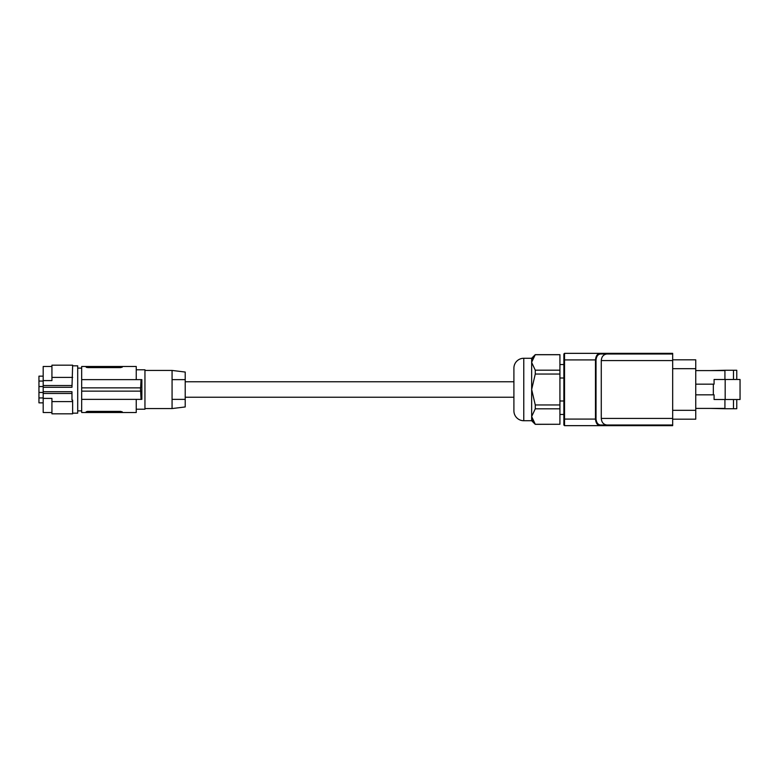 <?xml version="1.0" encoding="UTF-8"?>
<svg xmlns="http://www.w3.org/2000/svg" width="779" height="779" viewBox="0 0 779 779"><rect width="100%" height="100%" fill="white"/><g stroke="black" fill="none" stroke-linecap="round" stroke-linejoin="round"><path stroke-width="1.17" d="M72.642 365.838L77.705 365.838L77.705 413.162L72.642 413.162M71.98 385.527L43.186 385.527L43.186 387.28L71.98 387.28L72.642 365.176L51.93 365.176L51.93 380.6L43.186 380.6L43.186 366.49L51.93 366.49M51.93 401.594L51.93 398.4L43.186 398.4L43.186 391.72L71.98 391.72L71.98 400.104L72.642 400.104L72.642 401.594L51.93 401.594L51.93 413.824L72.642 413.824L72.642 401.594M43.186 393.473L71.98 393.473M72.642 377.406L51.93 377.406M43.186 385.527L43.186 380.6M51.93 412.51L43.186 412.51L43.186 398.4M43.186 387.28L43.186 391.72M43.186 397.933L38.95 397.933L38.95 402.85L43.186 402.85M43.186 392.46L38.95 392.46L38.95 397.933M43.186 386.54L38.95 386.54L38.95 392.46M43.186 381.067L38.95 381.067L38.95 376.15L43.186 376.15M38.95 381.067L38.95 386.54M87.277 411.419L86.118 411.857L87.764 411.4L87.764 412.51L81.678 412.51L81.678 399.364L141.866 399.364L141.866 379.636L136.247 379.636L136.247 366.49L122.274 366.49L122.274 367.143L120.628 367.6L122.274 367.143L122.274 366.49L86.118 366.49L86.625 367.464M86.118 367.143L87.764 367.6L86.118 367.143L86.118 366.49L81.678 366.49L81.678 399.364M87.764 366.49L87.764 367.6L120.628 367.6L120.628 366.49M141.048 399.364L140.483 387.854L81.678 387.854L140.629 387.854L141.048 379.636L81.678 379.636L136.247 379.636M87.764 412.51L122.274 412.51L122.274 411.857L122.274 412.51L136.247 412.51L136.247 399.364M81.678 391.146L140.483 391.146M87.764 411.4L120.628 411.4L122.274 411.857L120.628 411.4L120.628 412.51M86.118 411.857L86.118 412.51M136.247 369.782L144.952 369.782L144.952 409.218L136.247 409.218M141.866 399.364L141.866 379.636M172.071 370.434L185.217 372.05L185.217 379.636L172.071 379.636L185.217 379.636L185.217 399.364L172.071 399.364L185.217 399.364L185.217 406.95L172.071 408.566L172.071 370.434L144.952 370.434M185.217 397.222L513.906 397.222L513.906 381.778L185.217 381.778M533.79 422.413L535.27 424.341L559.926 424.273L535.27 424.273L531.658 416.541L531.658 362.459L535.27 370.181L535.27 374.047L531.658 389.5L535.27 404.953L535.27 408.819L531.658 416.541L531.658 420.728L523.77 420.728A9.864 9.864 0 0 1 513.906 410.864L513.906 368.136A9.864 9.864 0 0 1 523.77 358.272L531.658 358.272L535.27 354.659L531.668 362.196M533.177 421.458L532.427 420.017M559.926 424.273L559.926 354.659L535.27 354.659M532.33 359.197L532.612 358.564M534.423 355.74L535.27 354.727L559.926 354.727M559.926 370.181L535.27 370.181M559.926 374.047L535.27 374.047M559.926 404.953L535.27 404.953M559.926 408.819L535.27 408.819M531.658 420.728L535.27 424.341M563.869 400.981L559.926 400.981M563.869 378.019L559.926 378.019M563.869 425.032A0.662 0.662 0 0 1 563.869 425.003L563.869 353.997L564.532 353.345L600.327 353.345C597.581 353.462 595.964 355.652 595.468 359.917L596.023 359.917C596.51 356.071 598.106 354.104 600.823 353.997L600.327 353.345L616.014 353.345L616.89 353.997M616.014 353.345L672.666 353.345L672.666 353.997L606.987 353.997C603.53 354.396 601.622 356.587 601.271 360.58L601.271 418.42C601.622 422.413 603.53 424.604 606.987 425.003L600.823 425.003L600.327 425.655L672.666 425.655L672.666 353.997M695.744 359.82L672.666 359.82L695.744 359.82L695.744 368.691L672.666 368.691M695.744 419.18L672.666 419.18L695.744 419.18L695.744 368.691M740.05 379.49L740.05 399.51L725.181 399.51L725.181 379.49L740.05 379.49M695.744 394.846L714.08 394.846L714.08 399.51L725.181 399.51M713.34 394.846L713.34 384.154L714.08 384.154L714.08 379.49L725.181 379.49M724.928 399.51L724.928 408.732L736.759 408.732L736.759 399.51M710.136 370.6L724.928 370.268L724.928 379.49M695.744 408.4L724.928 408.4M724.928 370.6L695.744 370.6M736.759 379.49L736.759 370.268L724.928 370.268M733.477 370.268L733.477 379.49M710.136 408.4L724.928 408.732M733.477 399.51L733.477 408.732M695.744 384.154L713.34 384.154M563.869 419.083L564.473 419.083L564.532 425.655L564.532 353.345L563.869 353.997A0.662 0.662 0 0 1 563.869 353.968M564.532 425.655L563.869 425.003L564.532 425.655L563.869 425.003L564.532 425.655L563.869 425.003L564.532 425.655L563.869 425.003L564.532 425.655L563.869 425.003L564.532 425.655L563.869 425.003L564.532 425.655L563.869 425.003L564.532 425.655L600.327 425.655C597.581 425.538 595.964 423.348 595.468 419.083L595.468 359.917L563.869 359.917M563.869 353.997L564.532 353.345L563.869 353.997M616.89 425.003L616.014 425.655M672.666 425.003L606.987 425.003M531.658 362.459L531.658 358.272M695.744 410.309L672.666 410.309M600.823 425.003C598.106 424.896 596.51 422.929 596.023 419.083L564.473 419.083M606.987 353.997L600.823 353.997M596.023 419.083L596.023 359.917M672.666 418.42L601.271 418.42M672.666 360.58L601.271 360.58M523.77 420.728L523.77 358.272M77.705 410.864L81.678 410.864M563.869 414.477L559.926 414.477M563.869 364.523L559.926 364.523M77.705 368.136L81.678 368.136M144.952 408.566L172.071 408.566"/></g></svg>
